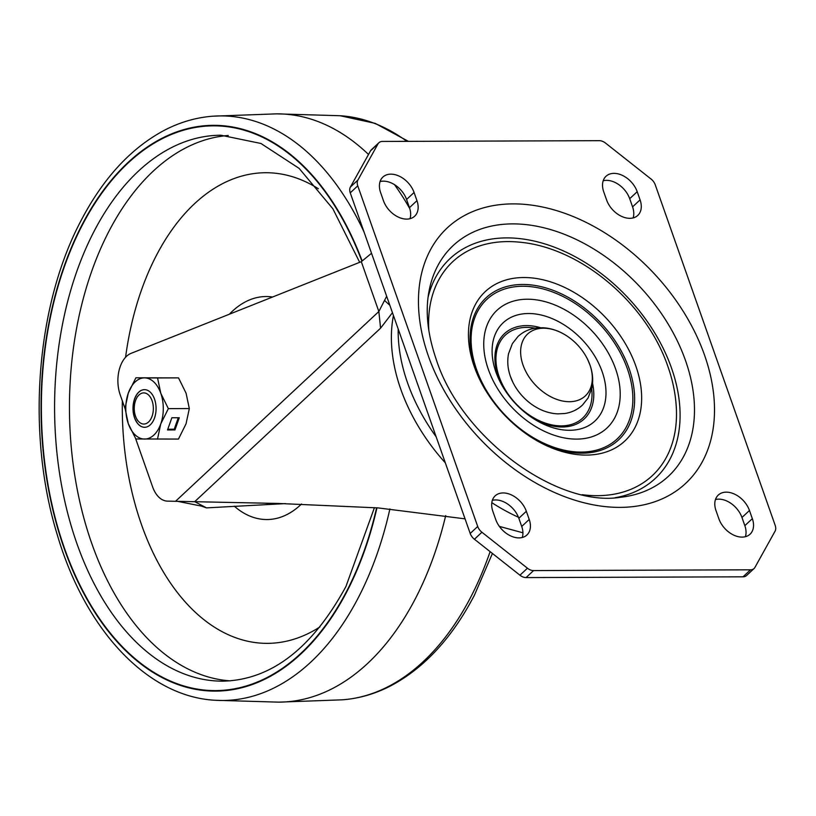 <?xml version="1.0" encoding="UTF-8"?>
<svg xmlns="http://www.w3.org/2000/svg" width="816" height="816" viewBox="0 0 816 816"><rect width="100%" height="100%" fill="white"/><g stroke="black" fill="none" stroke-linecap="round" stroke-linejoin="round"><path stroke-width="1.22" d="M629.819 218.321A21.175 14.555 47 0 0 637.796 215.414A21.175 14.555 47 0 0 640.081 199.869L637.204 191.699A21.175 14.555 47 0 0 622.832 175.603A21.175 14.555 47 0 0 606.013 176.276A21.175 14.555 47 0 0 603.728 191.811L606.614 199.991A21.175 14.555 47 0 0 629.819 218.321M603.187 180.764A21.175 14.555 -133 0 1 629.697 198.696L632.573 206.866A21.175 14.555 -133 0 1 633.114 217.913M742.081 537.112A21.175 14.555 47 0 0 750.057 534.205A21.175 14.555 47 0 0 752.342 518.66L749.465 510.49A21.175 14.555 47 0 0 735.104 494.394A21.175 14.555 47 0 0 718.274 495.067A21.175 14.555 47 0 0 715.999 510.602L718.876 518.782A21.175 14.555 47 0 0 742.081 537.112M715.459 499.555A21.175 14.555 -133 0 1 741.958 517.487L744.845 525.657A21.175 14.555 -133 0 1 745.385 536.704M406.694 219.106A21.175 14.555 47 0 0 414.671 216.199A21.175 14.555 47 0 0 416.956 200.665L414.079 192.484A21.175 14.555 47 0 0 399.718 176.389A21.175 14.555 47 0 0 382.888 177.062A21.175 14.555 47 0 0 380.613 192.607L383.489 200.777A21.175 14.555 47 0 0 406.694 219.106M380.072 181.56A21.175 14.555 -133 0 1 406.582 199.481L409.459 207.662A21.175 14.555 -133 0 1 409.999 218.708M518.966 537.897A21.175 14.555 47 0 0 526.932 534.99A21.175 14.555 47 0 0 529.217 519.445L526.34 511.275A21.175 14.555 47 0 0 511.979 495.179A21.175 14.555 47 0 0 495.159 495.853A21.175 14.555 47 0 0 492.874 511.397L495.751 519.568A21.175 14.555 47 0 0 518.966 537.897M492.334 500.351A21.175 14.555 -133 0 1 518.843 518.272L521.72 526.453A21.175 14.555 -133 0 1 522.26 537.499M398.188 328.96A164.72 113.169 47 0 0 407.572 382.928A164.72 113.169 47 0 0 436.172 436.825M357.898 180.061L378.012 143.861A9.415 6.467 -133 0 1 378.889 142.739A9.415 6.467 -133 0 1 382.429 141.443L599.393 140.678A9.415 6.467 -133 0 1 605.492 143.055L651.035 179.02A9.415 6.467 -133 0 1 655.248 184.793L775.2 525.422A9.415 6.467 -133 0 1 775.057 531.206L754.933 567.406A9.415 6.467 -133 0 1 754.066 568.528A9.415 6.467 -133 0 1 750.516 569.813L533.562 570.588A9.415 6.467 -133 0 1 527.452 568.211L481.919 532.246A9.415 6.467 -133 0 1 477.707 526.473L357.755 185.844A9.415 6.467 -133 0 1 357.898 180.061L350.39 187.058A9.415 6.467 47 0 0 350.248 192.841L470.2 533.47A9.415 6.467 47 0 0 474.422 539.243L519.955 575.209A9.415 6.467 47 0 0 526.055 577.585L743.019 576.82A9.415 6.467 47 0 0 746.558 575.525L754.066 568.528M378.889 142.739L371.392 149.736A9.415 6.467 47 0 0 370.515 150.858L350.39 187.058M522.923 532.797L499.361 526.402M465.059 518.854L377.971 507.899L278.45 503.462L167.515 501.126A28.234 17.309 89.8 0 1 152.623 486.887L135.619 438.59M392.455 312.691L380.572 328.185L194.718 501.667L206.519 507.878L285.447 503.605M125.083 408.673L120.197 394.801A28.234 17.309 89.8 0 1 119.952 394.087A28.234 17.309 89.8 0 1 131.039 353.369L361.304 261.681L371.535 253.276M386.672 296.279L378.848 311.508L361.304 261.681M384.622 300.523L389.854 305.306M177.827 501.381L201.317 506.073L206.519 507.878M589.907 364.844A42.31 29.07 47 0 0 587.673 359.519A42.31 29.07 47 0 0 564.06 334.213A42.31 29.07 47 0 0 529.227 332.673A42.31 29.07 47 0 0 523.046 365.089A42.31 29.07 47 0 0 569.415 401.707A42.31 29.07 47 0 0 589.907 364.844M587.673 359.519L590.009 365.089C592.732 372.759 593.375 380.368 591.906 387.906L588.04 398.065L582.43 405.113C577.412 409.734 571.496 412.529 564.682 413.518L557.777 413.865C550.361 413.488 543.242 411.335 536.398 407.388A42.31 29.07 -133 0 1 512.774 382.082A42.31 29.07 -133 0 1 510.541 376.747M143.81 392.894A15.575 9.547 89.8 0 1 153.347 408.551A15.575 9.547 89.8 0 1 143.779 424.045A15.575 9.547 89.8 0 1 136.425 418.333A15.575 9.547 89.8 0 1 136.354 398.667A15.575 9.547 89.8 0 1 143.81 392.894M144.656 427.298A18.829 11.536 89.8 0 1 144.616 427.298A18.829 11.536 89.8 0 1 133.1 408.49A18.829 11.536 89.8 0 1 144.524 389.65A18.829 11.536 89.8 0 1 156.08 408.5A18.829 11.536 89.8 0 1 144.605 427.298A18.829 11.536 89.8 0 1 144.524 427.298A18.829 11.536 89.8 0 1 132.998 408.449A18.829 11.536 89.8 0 1 144.473 389.65A18.829 11.536 89.8 0 1 144.554 389.65M171.86 417.761L167.525 429.961L174.961 429.93L179.296 417.741L171.86 417.761M178.52 377.879L135.895 377.788L128.316 393.047L125.052 408.296L128.285 423.637L135.854 438.967L178.469 439.069L186.048 423.8L189.322 408.561L186.079 393.21L178.52 377.879L157.549 377.961L160.793 393.302A30.59 18.748 89.8 0 1 160.762 423.892L168.351 408.632L189.322 408.561M157.498 439.141L160.762 423.892A30.59 18.748 89.8 0 1 144.514 439.059A30.59 18.748 89.8 0 1 128.285 423.637A30.59 18.748 89.8 0 1 128.316 393.047A30.59 18.748 89.8 0 1 144.565 377.879L157.549 377.961M168.351 408.632L160.793 393.302A30.59 18.748 89.8 0 0 144.565 377.879L135.895 377.788M157.814 377.879L149.165 377.818L157.814 377.879M167.78 429.247L174.216 429.216L178.296 417.741M174.216 429.216L174.961 429.93M632.573 206.866L640.081 199.869M744.845 525.657L752.342 518.66M409.459 207.662L416.956 200.665M521.72 526.453L529.217 519.445M685.491 360.468A157.784 108.406 47 0 0 546.914 228.562A157.784 108.406 47 0 0 428.869 292.006C425.238 312.059 427.676 334.458 436.162 359.203C461.101 437.988 557.257 507.593 620.486 497.291A157.784 108.406 47 0 0 685.491 360.468M704.545 355.144A174.736 120.054 47 0 0 513.04 203.888A174.736 120.054 47 0 0 428.41 356.123A174.736 120.054 47 0 0 619.915 507.379A174.736 120.054 47 0 0 704.545 355.144M428.043 297.452A150.389 103.326 -133 0 1 542.497 243.209A150.389 103.326 -133 0 1 671.517 368.087A150.389 103.326 -133 0 1 614.999 497.74M582.155 494.69A146.288 100.511 -133 0 0 676.474 411.57C676.097 396.637 673.231 381.613 667.896 366.486C646.272 302.879 580.349 246.881 518.231 242.056A146.288 100.511 47 0 0 428.828 330.429M474.269 366.588A102.235 70.237 47 0 0 483.786 387.284C495.22 406.97 510.357 423.188 529.207 435.948A102.235 70.237 47 0 0 618.293 446.148A102.235 70.237 47 0 0 635.827 366.017A102.235 70.237 47 0 0 523.78 277.522A102.235 70.237 47 0 0 474.269 366.588M484.214 388.028A97.145 66.739 -133 0 1 475.585 369.097A97.145 66.739 -133 0 1 522.638 284.468A97.145 66.739 -133 0 1 629.095 368.557A97.145 66.739 -133 0 1 612.694 444.526A97.145 66.739 -133 0 1 528.493 435.469M627.412 368.903A95.472 65.596 -133 0 1 581.176 452.084A95.472 65.596 -133 0 1 476.534 369.434A95.472 65.596 -133 0 1 522.781 286.253A95.472 65.596 -133 0 1 627.412 368.903M615.621 368.944A80.549 55.335 47 0 0 527.34 299.217A80.549 55.335 47 0 0 488.335 369.393A80.549 55.335 47 0 0 576.606 439.11A80.549 55.335 47 0 0 615.621 368.944M495.924 372.086A67.238 46.196 47 0 0 502.187 385.703C509.704 398.647 519.659 409.316 532.052 417.7A67.238 46.196 47 0 0 590.641 424.412A67.238 46.196 47 0 0 602.167 371.708A67.238 46.196 47 0 0 528.482 313.517A67.238 46.196 47 0 0 495.924 372.086M502.952 387.029A58.375 40.106 -133 0 1 498.219 376.451A58.375 40.106 -133 0 1 540.549 327.706M592.559 383.418A58.375 40.106 -133 0 1 530.788 416.843M591.702 388.824A56.712 38.964 -133 0 1 555.523 425.513A56.712 38.964 -133 0 1 499.168 376.788A56.712 38.964 -133 0 1 535.102 328.185M526.34 511.275L518.843 518.272M414.079 192.484L406.582 199.481M749.465 510.49L741.958 517.487M637.204 191.699L629.697 198.696M378.012 143.861L370.515 150.858M743.019 576.82L750.516 569.813M533.562 570.588L526.055 577.585M519.955 575.209L527.452 568.211M481.919 532.246L474.422 539.243M470.2 533.47L477.707 526.473M357.755 185.844L350.248 192.841M518.456 517.252A164.72 113.169 -133 0 1 491.803 502.646M445.352 462.896A164.72 113.169 -133 0 1 400.789 389.263A164.72 113.169 -133 0 1 393.445 315.486M380.572 328.185L378.848 311.508L175.573 501.259M276.95 503.992L265.537 503.217M389.895 508.909A292.291 179.143 89.8 0 1 358.571 597.2A292.291 179.143 89.8 0 1 215.22 700.271L278.776 702.148A294.148 180.285 -90.2 0 1 278.654 702.148L342.19 699.822A292.291 179.143 -90.2 0 0 470.914 596.802A292.291 179.143 -90.2 0 0 490.11 551.636M278.776 702.148A294.148 180.285 -90.2 0 0 415.609 598.199A294.148 180.285 -90.2 0 0 445.699 515.6M362.09 260.763A282.887 173.39 -90.2 0 0 81.784 225.298A282.887 173.39 -90.2 0 0 102.806 624.016A282.887 173.39 -90.2 0 0 347.116 591.151A282.887 173.39 -90.2 0 0 376.961 507.817M368.516 154.469A294.148 180.285 -90.2 0 0 276.685 113.852L213.149 116.178A292.291 179.143 89.8 0 1 364.018 231.948M409.765 208.6A294.148 180.285 -90.2 0 0 394.505 184.671M276.685 113.852A294.148 180.285 -90.2 0 0 276.563 113.852L340.119 115.729L375.166 123.359L408.377 141.352M406.909 141.362A292.291 179.143 -90.2 0 0 340.119 115.729M229.388 314.201A111.506 68.34 89.8 0 1 272.564 297.014M301.532 503.992A111.506 68.34 89.8 0 1 234.284 506.175M318.362 188.761A235.314 144.228 -90.2 0 0 156.162 255.877A235.314 144.228 -90.2 0 0 125.572 357.275M122.339 400.88A235.314 144.228 -90.2 0 0 319.913 626.943M230.183 680.86A272.962 167.3 89.8 0 1 83.722 517.538A272.962 167.3 89.8 0 1 108.752 231.632A272.962 167.3 89.8 0 1 228.245 135.487M359.693 262.324L332.887 208.814L299.115 168.371L260.936 143.473L220.922 135.232A272.962 167.3 -90.2 0 0 93.881 231.693A272.962 167.3 -90.2 0 0 70.411 523.199A272.962 167.3 -90.2 0 0 222.86 681.166C271.147 679.983 312.181 648.414 345.953 586.469L374.442 507.623M376.625 507.787A282.377 173.074 89.8 0 1 346.871 590.815A282.377 173.074 89.8 0 1 103.01 623.618A282.377 173.074 89.8 0 1 82.028 225.624A282.377 173.074 89.8 0 1 361.835 261.049M512.774 382.082L510.449 376.513C507.715 368.842 507.083 361.233 508.552 353.685L512.417 343.536L518.017 336.478C523.036 331.867 528.952 329.062 535.775 328.073L542.681 327.736C550.086 328.103 557.216 330.266 564.06 334.213M342.19 699.822C358.989 698.608 375.289 693.886 391.088 685.654C424.544 667.774 452.339 637.571 474.473 595.058L492.415 553.462M215.22 700.271C147.155 696.731 85.16 629.728 57.283 534.817C26.224 434.367 35.731 306.265 80.866 220.942C103 178.429 130.784 148.226 164.251 130.346C180.05 122.114 196.35 117.392 213.149 116.178M500.789 526.779L500.483 527.881M136.425 418.333L137.455 420.383M136.354 398.667L137.374 396.617"/></g></svg>

